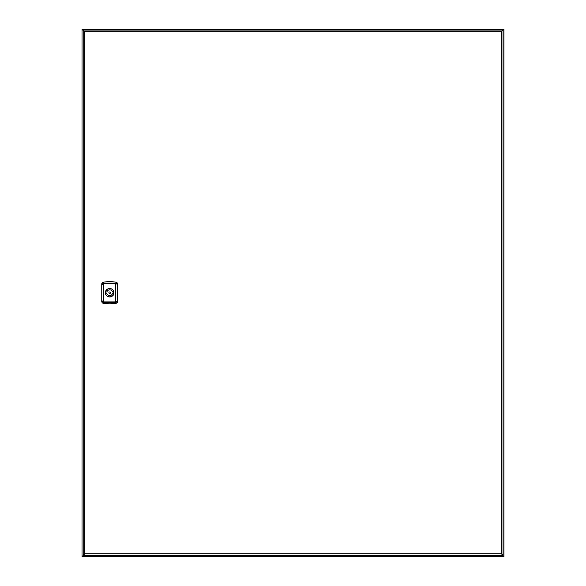 <?xml version="1.0" encoding="UTF-8"?>
<svg xmlns="http://www.w3.org/2000/svg" width="586" height="586" viewBox="0 0 586 586"><rect width="100%" height="100%" fill="white"/><g stroke="black" fill="none" stroke-linecap="round" stroke-linejoin="round"><path stroke-width="0.88" d="M82.831 555.909L82.04 556.7L82.04 29.3L83.197 30.457L82.04 29.3L503.96 29.3L503.008 30.252L503.96 29.3L503.96 556.7L502.642 555.382M503.169 555.909L503.96 556.7L82.04 556.7L83.359 555.382M82.831 30.091L83.197 30.457M501.953 31.146L501.426 31.673L84.78 31.673L83.197 30.091L83.197 555.382L84.252 554.327M501.953 554.327L501.426 553.799L501.426 31.673L503.008 30.091L503.008 555.382L501.426 553.799L84.78 553.799L84.78 31.673L84.252 31.146M503.008 30.091L83.197 30.091M503.008 555.382L83.197 555.382M115.742 301.937L103.612 301.937L115.742 301.937L115.742 283.536L103.612 283.536L115.742 283.536M103.612 283.536L103.612 301.937M105.429 292.736C105.165 298.208 114.182 298.215 113.918 292.736C114.189 287.265 105.172 287.25 105.429 292.736A4.248 4.248 0 0 1 111.801 289.059A4.248 4.248 0 0 1 111.801 296.413A4.248 4.248 0 0 1 105.429 292.736M110.468 292.736A0.791 0.791 0 0 0 109.282 292.048A0.791 0.791 0 0 0 109.282 293.425A0.791 0.791 0 0 0 110.468 292.736M106.886 293.527L105.963 293.527A3.794 3.794 0 0 1 105.963 291.945L106.886 291.945A2.901 2.901 0 0 1 112.468 291.945L113.391 291.945A3.794 3.794 0 0 1 113.391 293.527L112.468 293.527A2.901 2.901 0 0 1 106.886 293.527M105.509 292.736A4.168 4.168 0 0 1 111.758 289.125A4.168 4.168 0 0 1 111.758 296.348A4.168 4.168 0 0 1 105.509 292.736M116.138 303.255A1.912 1.714 90 0 0 117.588 301.365L117.588 300.318L116.138 302.398L103.217 302.398L101.766 300.318L101.766 301.365A1.912 1.714 90 0 0 103.217 303.255A47.063 42.192 90 0 0 116.138 303.255L116.138 302.398M101.766 285.155L103.217 283.075L116.138 283.075L117.588 285.155L117.588 284.107A1.912 1.714 -90 0 0 116.138 282.218A47.063 42.192 -90 0 0 103.217 282.218A1.912 1.714 -90 0 0 101.766 284.107L101.766 300.318M117.588 285.155L117.588 300.318M103.217 302.398L103.217 303.255M103.217 283.075L103.217 282.218M116.138 283.075L116.138 282.218"/></g></svg>
